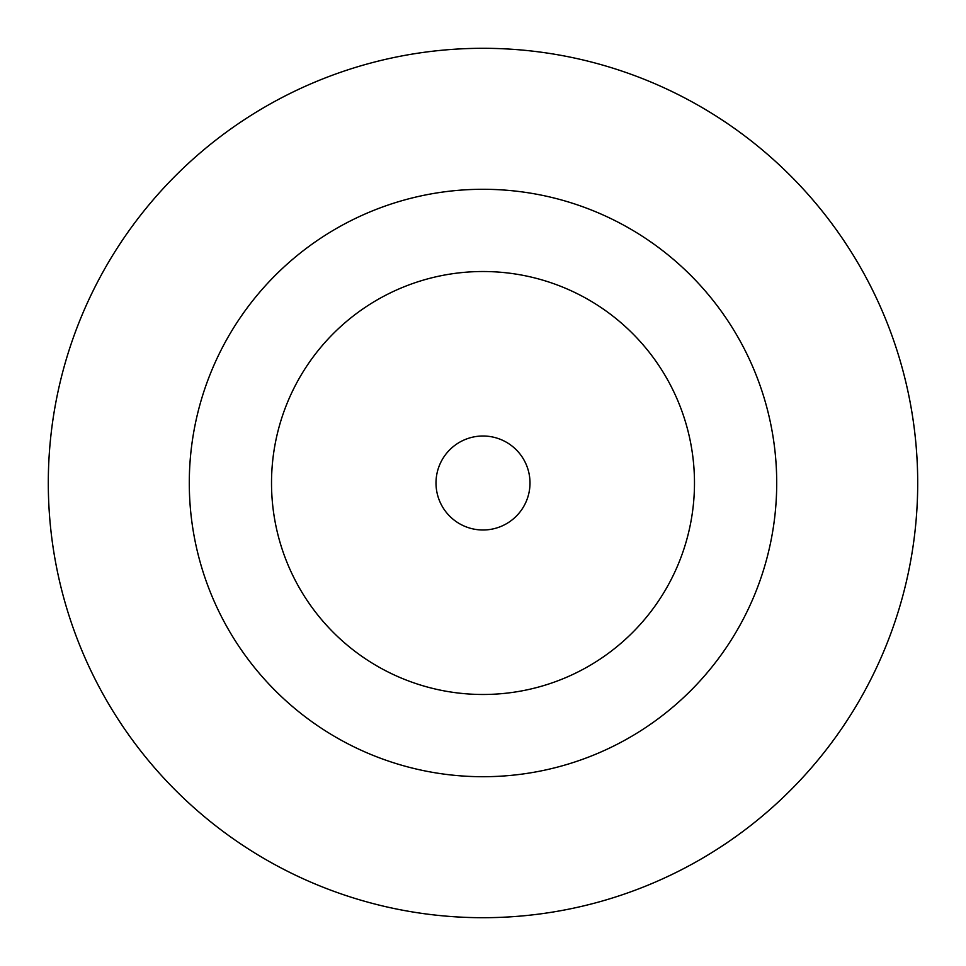 <?xml version="1.0" encoding="UTF-8"?>
<svg xmlns="http://www.w3.org/2000/svg" width="966" height="966" viewBox="0 0 966 966"><rect width="100%" height="100%" fill="white"/><g stroke="black" fill="none" stroke-linecap="round" stroke-linejoin="round"><path stroke-width="1.45" d="M483 436.004A46.996 46.996 0 0 1 529.996 483A46.996 46.996 0 0 1 483 529.996A46.996 46.996 0 0 1 436.004 483A46.996 46.996 0 0 1 483 436.004M271.518 483A211.482 211.482 0 0 0 483 694.482A211.482 211.482 0 0 0 694.482 483A211.482 211.482 0 0 0 483 271.518A211.482 211.482 0 0 0 271.518 483M776.712 483A293.712 293.712 0 0 0 483 189.288A293.712 293.712 0 0 0 189.288 483A293.712 293.712 0 0 0 483 776.712A293.712 293.712 0 0 0 776.712 483M917.7 483A434.7 434.7 0 0 0 483 48.3A434.7 434.7 0 0 0 48.3 483A434.7 434.7 0 0 0 483 917.7A434.7 434.7 0 0 0 917.7 483M529.996 483A46.996 46.996 0 0 1 483 529.996A46.996 46.996 0 0 1 436.004 483"/></g></svg>
